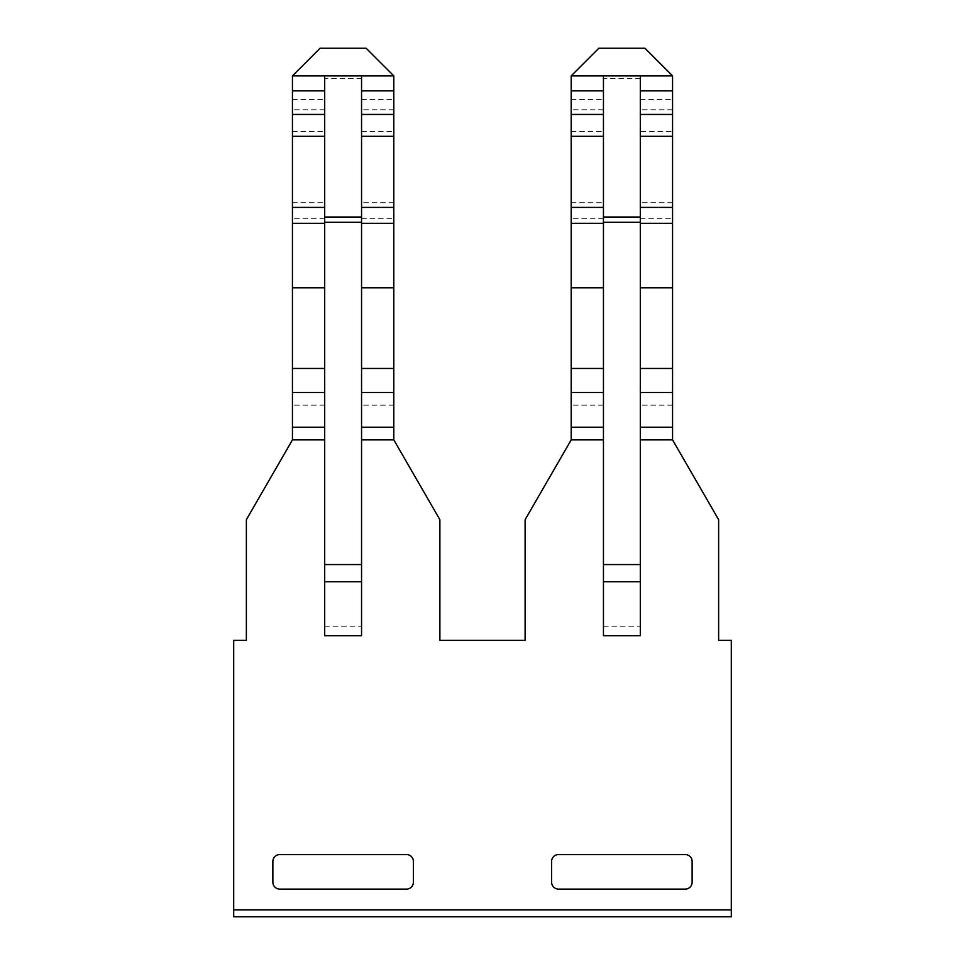 <?xml version="1.0" encoding="UTF-8"?>
<svg xmlns="http://www.w3.org/2000/svg" width="965" height="965" viewBox="0 0 965 965"><rect width="100%" height="100%" fill="white"/><g stroke="black" fill="none" stroke-linecap="round" stroke-linejoin="round"><path stroke-width="0.72" stroke-dasharray="4.83 3.62" d="M640.302 635.694L640.302 564.561L603.451 564.561L603.451 75.897L603.451 287.835L603.451 75.897L571.196 75.897L571.196 439.883L603.451 439.883L603.451 368.461L603.451 626.249L603.451 439.883M603.451 287.835L603.451 368.461L603.451 287.835M324.698 626.249L361.549 626.249L361.549 564.561L324.698 564.561L324.698 626.249L324.698 439.883L292.443 439.883L246.365 519.689L246.365 640.302L233.699 640.302L233.699 916.75L731.301 916.75L731.301 909.838L233.699 909.838M603.451 626.249L640.302 626.249L640.302 368.461L640.302 439.883L672.557 439.883L718.635 519.689L718.635 640.302L731.301 640.302L731.301 909.838M361.549 626.249L361.549 392.49L361.549 439.883L393.804 439.883L439.883 519.689L439.883 640.302L525.117 640.302L525.117 519.689L571.196 439.883M558.518 854.556A6.912 6.912 0 0 0 551.606 861.456L551.606 882.191A6.912 6.912 0 0 0 558.518 889.103L685.222 889.103A6.912 6.912 0 0 0 692.134 882.191L692.134 861.456A6.912 6.912 0 0 0 685.222 854.556L558.518 854.556M279.778 854.556A6.912 6.912 0 0 0 272.866 861.456L272.866 882.191A6.912 6.912 0 0 0 279.778 889.103L406.482 889.103A6.912 6.912 0 0 0 413.394 882.191L413.394 861.456A6.912 6.912 0 0 0 406.482 854.556L279.778 854.556M361.549 564.561L361.549 222.227L324.698 222.227L324.698 564.561M361.549 222.227L361.549 78.515L324.698 78.515L324.698 222.227M361.549 78.515L361.549 75.897L393.804 75.897L366.157 48.25L320.091 48.25L292.443 75.897L292.443 439.883M324.698 78.515L324.698 287.835L324.698 75.897L292.443 75.897M603.451 564.561L603.451 635.694M640.302 439.883L640.302 626.249M324.698 439.883L324.698 635.694M361.549 635.694L361.549 439.883M361.549 368.461L361.549 223.337L361.549 368.461M361.549 223.337L361.549 75.897L361.549 223.337L393.804 223.337L393.804 75.897M393.804 439.883L393.804 223.337M640.302 564.561L640.302 222.227L603.451 222.227M640.302 222.227L640.302 78.515L603.451 78.515M640.302 78.515L640.302 75.897L672.557 75.897L644.909 48.25L598.843 48.25L571.196 75.897M672.557 439.883L672.557 75.897M640.302 131.626L640.302 223.337L640.302 75.897L640.302 131.626L672.557 131.626M640.302 223.337L640.302 287.835L640.302 223.337L672.557 223.337M640.302 368.461L640.302 287.835L640.302 368.461M324.698 287.835L324.698 392.49L324.698 287.835M571.196 202.722L603.451 202.722M603.451 218.645L571.196 218.645M571.196 131.626L603.451 131.626M603.451 223.337L571.196 223.337M571.196 392.49L603.451 392.49M603.451 405.143L571.196 405.143M393.804 202.722L361.549 202.722M361.549 131.626L393.804 131.626M361.549 218.645L393.804 218.645M393.804 109.769L361.549 109.769M361.549 99.479L393.804 99.479M393.804 405.143L361.549 405.143M361.549 392.49L393.804 392.49M672.557 202.722L640.302 202.722M640.302 218.645L672.557 218.645M672.557 109.769L640.302 109.769M640.302 99.479L672.557 99.479M672.557 405.143L640.302 405.143M640.302 392.49L672.557 392.49M292.443 202.722L324.698 202.722M324.698 218.645L292.443 218.645M292.443 131.626L324.698 131.626M324.698 223.337L292.443 223.337M292.443 392.49L324.698 392.49M324.698 405.143L292.443 405.143M292.443 99.479L324.698 99.479M324.698 109.769L292.443 109.769M571.196 99.479L603.451 99.479M603.451 109.769L571.196 109.769"/><path stroke-width="1.45" d="M361.549 392.49L393.804 392.49L393.804 439.883L439.883 519.689L439.883 640.302L525.117 640.302L525.117 519.689L571.196 439.883L571.196 75.897L598.843 48.25L644.909 48.25L672.557 75.897L672.557 439.883L718.635 519.689L718.635 640.302L731.301 640.302L731.301 909.838L233.699 909.838L233.699 640.302L246.365 640.302L246.365 519.689L292.443 439.883L292.443 75.897L320.091 48.25L366.157 48.25L393.804 75.897L393.804 223.337L361.549 223.337M393.804 75.897L292.443 75.897M361.549 75.897L361.549 635.694L324.698 635.694L324.698 75.897M672.557 75.897L640.302 75.897L640.302 635.694L603.451 635.694L603.451 75.897L571.196 75.897M551.606 861.456A6.912 6.912 0 0 1 558.518 854.556L685.222 854.556A6.912 6.912 0 0 1 692.134 861.456L692.134 882.191A6.912 6.912 0 0 1 685.222 889.103L558.518 889.103A6.912 6.912 0 0 1 551.606 882.191L551.606 861.456M406.482 854.556A6.912 6.912 0 0 1 413.394 861.456L413.394 882.191A6.912 6.912 0 0 1 406.482 889.103L279.778 889.103A6.912 6.912 0 0 1 272.866 882.191L272.866 861.456A6.912 6.912 0 0 1 279.778 854.556L406.482 854.556M393.804 223.337L393.804 392.49M361.549 114.449L393.804 114.449M603.451 392.49L571.196 392.49M603.451 223.337L571.196 223.337M603.451 114.449L571.196 114.449M640.302 75.897L603.451 75.897M640.302 114.449L672.557 114.449M640.302 223.337L672.557 223.337M640.302 392.49L672.557 392.49M731.301 909.838L731.301 916.75L233.699 916.75L233.699 909.838M324.698 392.49L292.443 392.49M324.698 223.337L292.443 223.337M324.698 114.449L292.443 114.449M361.549 217.028L324.698 217.028M324.698 222.227L361.549 222.227M361.549 564.561L324.698 564.561M324.698 581.738L361.549 581.738M361.549 439.883L393.804 439.883M571.196 439.883L603.451 439.883M640.302 439.883L672.557 439.883M292.443 439.883L324.698 439.883M393.804 427.23L361.549 427.23M361.549 368.461L393.804 368.461M393.804 287.835L361.549 287.835M361.549 207.403L393.804 207.403M393.804 136.306L361.549 136.306M361.549 90.867L393.804 90.867M603.451 427.23L571.196 427.23M571.196 368.461L603.451 368.461M603.451 287.835L571.196 287.835M571.196 207.403L603.451 207.403M603.451 136.306L571.196 136.306M571.196 90.867L603.451 90.867M640.302 217.028L603.451 217.028M603.451 222.227L640.302 222.227M640.302 564.561L603.451 564.561M603.451 581.738L640.302 581.738M672.557 136.306L640.302 136.306M640.302 90.867L672.557 90.867M640.302 207.403L672.557 207.403M672.557 287.835L640.302 287.835M640.302 368.461L672.557 368.461M672.557 427.23L640.302 427.23M324.698 427.23L292.443 427.23M292.443 368.461L324.698 368.461M324.698 287.835L292.443 287.835M292.443 207.403L324.698 207.403M324.698 136.306L292.443 136.306M292.443 90.867L324.698 90.867"/></g></svg>
